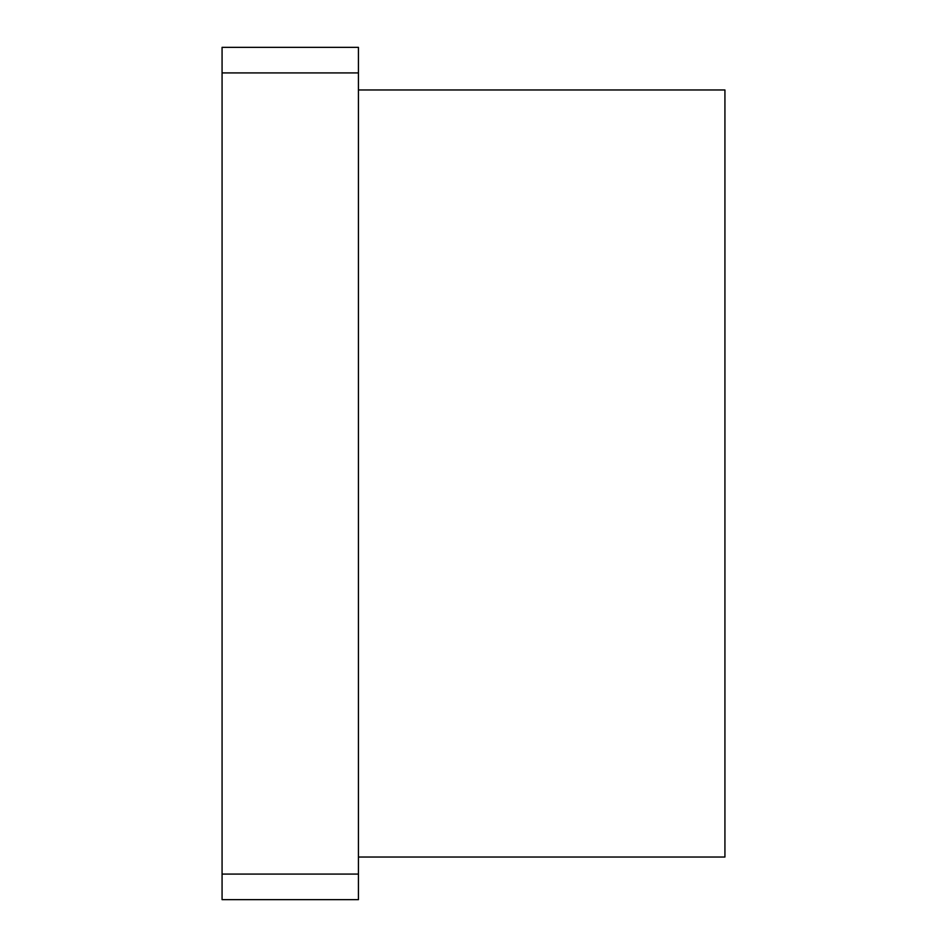 <?xml version="1.0" encoding="UTF-8"?>
<svg xmlns="http://www.w3.org/2000/svg" width="947" height="947" viewBox="0 0 947 947"><rect width="100%" height="100%" fill="white"/><g stroke="black" fill="none" stroke-linecap="round" stroke-linejoin="round"><path stroke-width="1.42" d="M222.072 899.65L222.072 47.35L358.44 47.35L358.44 899.65L358.44 47.35L222.072 47.35L222.072 72.919L358.44 72.919L222.072 72.919L222.072 874.081L358.44 874.081L222.072 874.081L222.072 899.65L358.44 899.65L222.072 899.65M724.928 209.287L724.928 737.713M358.44 857.035L724.928 857.035L724.928 89.965L358.44 89.965"/></g></svg>
